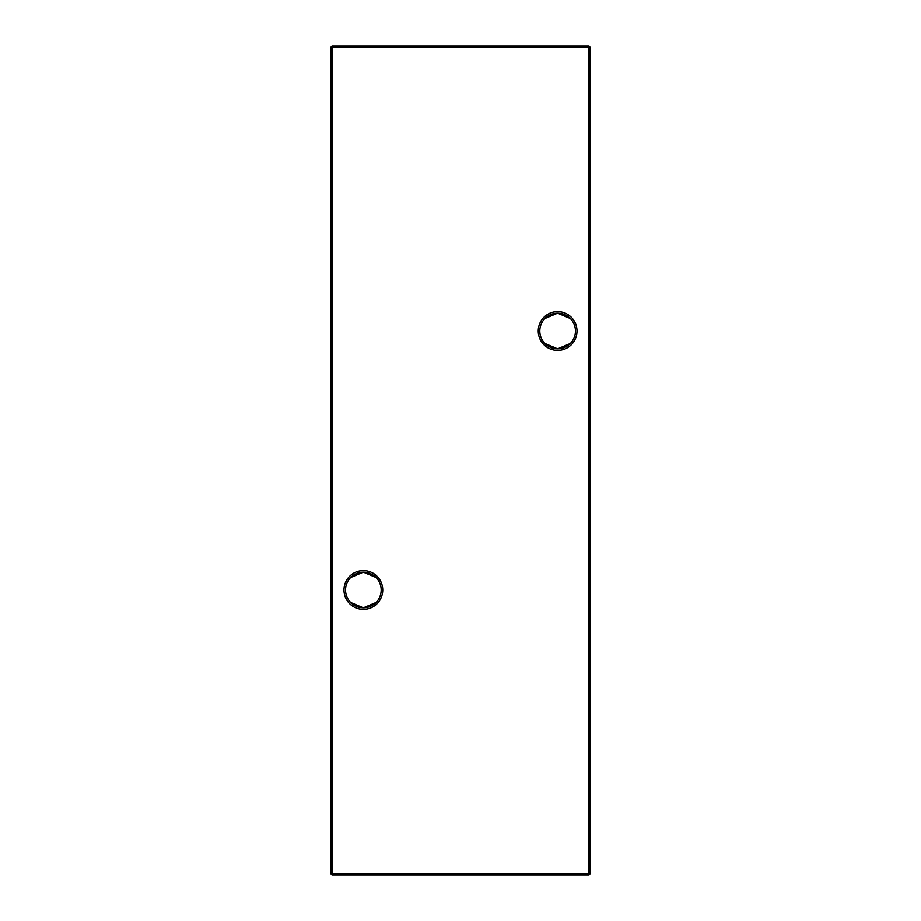 <?xml version="1.0" encoding="UTF-8"?>
<svg xmlns="http://www.w3.org/2000/svg" width="921" height="921" viewBox="0 0 921 921"><rect width="100%" height="100%" fill="white"/><g stroke="black" fill="none" stroke-linecap="round" stroke-linejoin="round"><path stroke-width="1.38" d="M350.625 577.548L363.358 572.194A17.821 17.821 0 0 0 345.536 590.016A17.821 17.821 0 0 0 363.358 607.837L350.625 602.484M363.358 609.391A19.376 19.376 0 0 1 343.982 590.016A19.376 19.376 0 0 1 363.358 570.64A19.376 19.376 0 0 1 382.733 590.016A19.376 19.376 0 0 1 363.358 609.391M544.898 318.516L557.631 313.163A17.821 17.821 0 0 0 539.81 330.984A17.821 17.821 0 0 0 557.631 348.806L544.898 343.452M557.631 350.36A19.376 19.376 0 0 1 538.255 330.984A19.376 19.376 0 0 1 557.631 311.609A19.376 19.376 0 0 1 577.007 330.984A19.376 19.376 0 0 1 557.631 350.36M570.375 343.452L557.631 348.806A17.821 17.821 0 0 0 575.452 330.984A17.821 17.821 0 0 0 557.631 313.163L570.375 318.516M376.102 602.484L363.358 607.837A17.821 17.821 0 0 0 381.179 590.016A17.821 17.821 0 0 0 363.358 572.194L376.102 577.548M590.016 47.086L590.016 873.914L588.98 873.914L588.98 47.086L332.021 47.086L332.021 873.914L588.98 873.914L588.98 874.95L332.021 874.95L332.021 873.914L330.984 873.914L330.984 47.086L332.021 46.05L588.98 46.05L590.016 47.086L588.98 47.086L588.98 46.05M588.98 874.95L590.016 873.914M330.984 873.914L332.021 874.95M330.984 47.086L332.021 47.086L332.021 46.05"/></g></svg>
